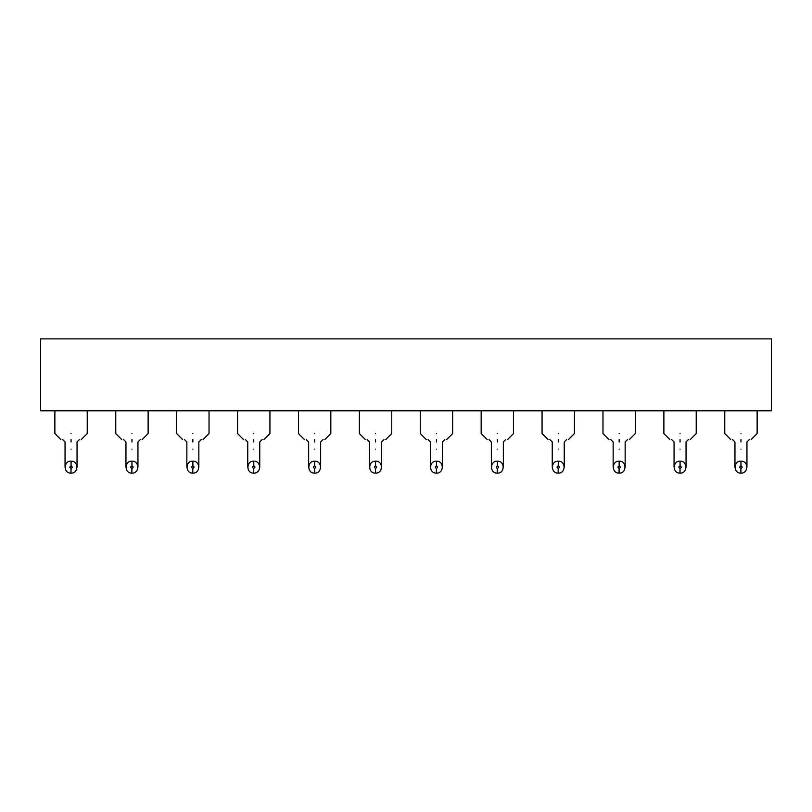 <?xml version="1.0" encoding="UTF-8"?>
<svg xmlns="http://www.w3.org/2000/svg" width="812" height="812" viewBox="0 0 812 812"><rect width="100%" height="100%" fill="white"/><g stroke="black" fill="none" stroke-linecap="round" stroke-linejoin="round"><path stroke-width="1.22" d="M771.4 410.791L40.6 410.791L40.6 338.868L771.4 338.868L771.4 410.791M71.05 433.578C50.171 433.578 50.171 433.578 71.05 433.578C91.929 433.578 91.929 433.578 71.05 433.578M131.95 433.578C111.071 433.578 111.071 433.578 131.95 433.578C152.829 433.578 152.829 433.578 131.95 433.578M192.85 433.578C171.971 433.578 171.971 433.578 192.85 433.578C213.729 433.578 213.729 433.578 192.85 433.578M253.75 433.578C232.871 433.578 232.871 433.578 253.75 433.578C274.629 433.578 274.629 433.578 253.75 433.578M314.65 433.578C293.771 433.578 293.771 433.578 314.65 433.578C335.529 433.578 335.529 433.578 314.65 433.578M375.55 433.578C354.671 433.578 354.671 433.578 375.55 433.578C396.429 433.578 396.429 433.578 375.55 433.578M436.45 433.578C415.571 433.578 415.571 433.578 436.45 433.578C457.329 433.578 457.329 433.578 436.45 433.578M497.35 433.578C476.471 433.578 476.471 433.578 497.35 433.578C518.229 433.578 518.229 433.578 497.35 433.578M558.25 433.578C537.371 433.578 537.371 433.578 558.25 433.578C579.129 433.578 579.129 433.578 558.25 433.578M619.15 433.578C598.271 433.578 598.271 433.578 619.15 433.578C640.029 433.578 640.029 433.578 619.15 433.578M680.05 433.578C659.171 433.578 659.171 433.578 680.05 433.578C700.929 433.578 700.929 433.578 680.05 433.578M740.95 433.578C720.071 433.578 720.071 433.578 740.95 433.578C761.829 433.578 761.829 433.578 740.95 433.578M71.05 439.566C57.906 439.566 57.906 439.566 71.05 439.566C84.194 439.566 84.194 439.566 71.05 439.566L71.05 441.961C63.316 441.961 63.316 441.961 71.05 441.961C78.784 441.961 78.784 441.961 71.05 441.961M131.95 439.566C118.806 439.566 118.806 439.566 131.95 439.566C145.094 439.566 145.094 439.566 131.95 439.566L131.95 441.961C124.216 441.961 124.216 441.961 131.95 441.961C139.684 441.961 139.684 441.961 131.95 441.961M192.85 439.566C179.706 439.566 179.706 439.566 192.85 439.566C205.994 439.566 205.994 439.566 192.85 439.566L192.85 441.961C185.116 441.961 185.116 441.961 192.85 441.961C200.584 441.961 200.584 441.961 192.85 441.961M253.75 439.566C240.606 439.566 240.606 439.566 253.75 439.566C266.894 439.566 266.894 439.566 253.75 439.566L253.75 441.961C246.016 441.961 246.016 441.961 253.75 441.961C261.484 441.961 261.484 441.961 253.75 441.961M314.65 439.566C301.506 439.566 301.506 439.566 314.65 439.566C327.794 439.566 327.794 439.566 314.65 439.566L314.65 441.961C306.916 441.961 306.916 441.961 314.65 441.961C322.384 441.961 322.384 441.961 314.65 441.961M375.55 439.566C362.406 439.566 362.406 439.566 375.55 439.566C388.694 439.566 388.694 439.566 375.55 439.566L375.55 441.961C367.816 441.961 367.816 441.961 375.55 441.961C383.284 441.961 383.284 441.961 375.55 441.961M436.45 439.566C423.306 439.566 423.306 439.566 436.45 439.566C449.594 439.566 449.594 439.566 436.45 439.566L436.45 441.961C428.716 441.961 428.716 441.961 436.45 441.961C444.184 441.961 444.184 441.961 436.45 441.961M497.35 439.566C484.206 439.566 484.206 439.566 497.35 439.566C510.494 439.566 510.494 439.566 497.35 439.566L497.35 441.961C489.616 441.961 489.616 441.961 497.35 441.961C505.084 441.961 505.084 441.961 497.35 441.961M558.25 439.566C545.106 439.566 545.106 439.566 558.25 439.566C571.394 439.566 571.394 439.566 558.25 439.566L558.25 441.961C550.516 441.961 550.516 441.961 558.25 441.961C565.984 441.961 565.984 441.961 558.25 441.961M619.15 439.566C606.006 439.566 606.006 439.566 619.15 439.566C632.294 439.566 632.294 439.566 619.15 439.566L619.15 441.961C611.416 441.961 611.416 441.961 619.15 441.961C626.884 441.961 626.884 441.961 619.15 441.961M680.05 439.566C666.906 439.566 666.906 439.566 680.05 439.566C693.194 439.566 693.194 439.566 680.05 439.566L680.05 441.961C672.316 441.961 672.316 441.961 680.05 441.961C687.784 441.961 687.784 441.961 680.05 441.961M740.95 439.566C727.806 439.566 727.806 439.566 740.95 439.566C754.094 439.566 754.094 439.566 740.95 439.566L740.95 441.961C733.216 441.961 733.216 441.961 740.95 441.961C748.684 441.961 748.684 441.961 740.95 441.961M71.354 461.155C78.906 461.165 78.591 473.508 71.05 473.132L70.989 468.341C69.497 467.499 69.517 466.697 71.05 465.946L71.05 461.145L71.111 465.946C72.603 466.778 72.583 467.58 71.05 468.341L70.928 473.132M131.777 473.132L131.889 468.341C130.397 467.499 130.417 466.697 131.95 465.946L131.95 461.145L132.011 465.946C133.503 466.778 133.483 467.58 131.95 468.341L131.828 473.132M193.154 461.155C200.706 461.165 200.391 473.508 192.85 473.132L192.789 468.341C191.297 467.499 191.317 466.697 192.85 465.946L192.85 461.145L192.911 465.946C194.403 466.778 194.383 467.58 192.85 468.341L192.728 473.132M254.054 461.155C261.606 461.165 261.291 473.508 253.75 473.132L253.689 468.341C252.197 467.499 252.217 466.697 253.75 465.946L253.75 461.145L253.811 465.946C255.303 466.778 255.283 467.58 253.75 468.341L253.628 473.132M314.954 461.155C322.506 461.165 322.191 473.508 314.65 473.132L314.589 468.341C313.097 467.499 313.117 466.697 314.65 465.946L314.65 461.145L314.711 465.946C316.203 466.778 316.183 467.58 314.65 468.341L314.528 473.132M375.854 461.155C383.406 461.165 383.091 473.508 375.55 473.132L375.489 468.341C373.997 467.499 374.017 466.697 375.55 465.946L375.55 461.145L375.611 465.946C377.103 466.778 377.083 467.58 375.55 468.341L375.428 473.132M436.754 461.155C444.306 461.165 443.991 473.508 436.45 473.132L436.389 468.341C434.897 467.499 434.917 466.697 436.45 465.946L436.45 461.145L436.511 465.946C438.003 466.778 437.983 467.58 436.45 468.341L436.328 473.132M497.654 461.155C505.206 461.165 504.891 473.508 497.35 473.132L497.289 468.341C495.797 467.499 495.817 466.697 497.35 465.946L497.35 461.145L497.411 465.946C498.903 466.778 498.883 467.58 497.35 468.341L497.228 473.132M558.554 461.155C566.106 461.165 565.791 473.508 558.25 473.132L558.189 468.341C556.697 467.499 556.717 466.697 558.25 465.946L558.25 461.145L558.311 465.946C559.803 466.778 559.783 467.58 558.25 468.341L558.128 473.132M619.454 461.155C627.006 461.165 626.691 473.508 619.15 473.132L619.089 468.341C617.597 467.499 617.617 466.697 619.15 465.946L619.15 461.145L619.211 465.946C620.703 466.778 620.683 467.58 619.15 468.341L619.028 473.132M680.354 461.155C687.906 461.165 687.591 473.508 680.05 473.132L679.989 468.341C678.497 467.499 678.517 466.697 680.05 465.946L680.05 461.145L680.111 465.946C681.603 466.778 681.583 467.58 680.05 468.341L679.928 473.132M741.254 461.155C748.806 461.165 748.491 473.508 740.95 473.132L740.889 468.341C739.397 467.499 739.417 466.697 740.95 465.946L740.95 461.145L741.011 465.946C742.503 466.778 742.483 467.58 740.95 468.341L740.828 473.132M71.05 461.145C63.509 460.769 63.194 473.122 70.745 473.122M131.95 461.145C124.409 460.769 124.094 473.122 131.645 473.122M131.95 473.132C139.491 473.508 139.806 461.165 132.255 461.155M192.85 461.145C185.309 460.769 184.994 473.122 192.545 473.122M253.75 461.145C246.209 460.769 245.894 473.122 253.445 473.122M314.65 461.145C307.109 460.769 306.794 473.122 314.345 473.122M375.55 461.145C368.009 460.769 367.694 473.122 375.245 473.122M436.45 461.145C428.909 460.769 428.594 473.122 436.145 473.122M497.35 461.145C489.809 460.769 489.494 473.122 497.045 473.122M558.25 461.145C550.709 460.769 550.394 473.122 557.946 473.122M619.15 461.145C611.609 460.769 611.294 473.122 618.846 473.122M680.05 461.145C672.509 460.769 672.194 473.122 679.745 473.122M740.95 461.145C733.409 460.769 733.094 473.122 740.645 473.122M71.05 449.158C63.316 449.158 63.316 449.158 71.05 449.158C78.784 449.158 78.784 449.158 71.05 449.158M131.95 449.158C124.216 449.158 124.216 449.158 131.95 449.158C139.684 449.158 139.684 449.158 131.95 449.158M192.85 449.158C185.116 449.158 185.116 449.158 192.85 449.158C200.584 449.158 200.584 449.158 192.85 449.158M253.75 449.158C246.016 449.158 246.016 449.158 253.75 449.158C261.484 449.158 261.484 449.158 253.75 449.158M314.65 449.158C306.916 449.158 306.916 449.158 314.65 449.158C322.384 449.158 322.384 449.158 314.65 449.158M375.55 449.158C367.816 449.158 367.816 449.158 375.55 449.158C383.284 449.158 383.284 449.158 375.55 449.158M436.45 449.158C428.716 449.158 428.716 449.158 436.45 449.158C444.184 449.158 444.184 449.158 436.45 449.158M497.35 449.158C489.616 449.158 489.616 449.158 497.35 449.158C505.084 449.158 505.084 449.158 497.35 449.158M558.25 449.158C550.516 449.158 550.516 449.158 558.25 449.158C565.984 449.158 565.984 449.158 558.25 449.158M619.15 449.158C611.416 449.158 611.416 449.158 619.15 449.158C626.884 449.158 626.884 449.158 619.15 449.158M680.05 449.158C672.316 449.158 672.316 449.158 680.05 449.158C687.784 449.158 687.784 449.158 680.05 449.158M740.95 449.158C733.216 449.158 733.216 449.158 740.95 449.158C748.684 449.158 748.684 449.158 740.95 449.158M54.871 433.578L60.859 439.566L54.871 433.578L54.871 410.791M87.229 410.791L87.229 433.578L81.241 439.566M115.771 433.578L121.759 439.566L115.771 433.578L115.771 410.791M148.129 410.791L148.129 433.578L142.141 439.566M176.671 433.578L182.659 439.566L176.671 433.578L176.671 410.791M209.029 410.791L209.029 433.578L203.041 439.566M237.571 433.578L243.559 439.566L237.571 433.578L237.571 410.791M269.929 410.791L269.929 433.578L263.941 439.566M298.471 433.578L304.459 439.566L298.471 433.578L298.471 410.791M330.829 410.791L330.829 433.578L324.841 439.566M359.371 433.578L365.359 439.566L359.371 433.578L359.371 410.791M391.729 410.791L391.729 433.578L385.741 439.566M420.271 433.578L426.259 439.566L420.271 433.578L420.271 410.791M452.629 410.791L452.629 433.578L446.641 439.566M481.171 433.578L487.159 439.566L481.171 433.578L481.171 410.791M513.529 410.791L513.529 433.578L507.541 439.566M542.071 433.578L548.059 439.566L542.071 433.578L542.071 410.791M574.429 410.791L574.429 433.578L568.441 439.566M602.971 433.578L608.959 439.566L602.971 433.578L602.971 410.791M635.329 410.791L635.329 433.578L629.341 439.566M663.871 433.578L669.859 439.566L663.871 433.578L663.871 410.791M696.229 410.791L696.229 433.578L690.241 439.566M724.771 433.578L730.759 439.566L724.771 433.578L724.771 410.791M757.129 410.791L757.129 433.578L751.141 439.566M79.444 439.566L77.049 441.961L77.049 467.144M62.656 439.566L65.051 441.961L65.051 449.158L65.051 441.961M140.344 439.566L137.949 441.961L137.949 467.144M123.556 439.566L125.951 441.961L125.951 449.158L125.951 441.961M201.244 439.566L198.849 441.961L198.849 467.144M184.456 439.566L186.851 441.961L186.851 467.144M262.144 439.566L259.749 441.961L259.749 467.144M245.356 439.566L247.751 441.961L247.751 449.158L247.751 441.961M323.044 439.566L320.649 441.961L320.649 467.144M306.256 439.566L308.651 441.961L308.651 467.144M383.944 439.566L381.549 441.961L381.549 467.144M367.156 439.566L369.551 441.961L369.551 449.158L369.551 441.961M444.844 439.566L442.449 441.961L442.449 467.144M428.056 439.566L430.451 441.961L430.451 467.144M505.744 439.566L503.349 441.961L503.349 467.144M488.956 439.566L491.351 441.961L491.351 449.158L491.351 441.961M566.644 439.566L564.249 441.961L564.249 467.144M549.856 439.566L552.251 441.961L552.251 467.144M627.544 439.566L625.149 441.961L625.149 467.144M610.756 439.566L613.151 441.961L613.151 449.158L613.151 441.961M688.444 439.566L686.049 441.961L686.049 467.144M671.656 439.566L674.051 441.961L674.051 467.144M749.344 439.566L746.949 441.961L746.949 467.144M732.556 439.566L734.951 441.961L734.951 449.158L734.951 441.961M65.051 449.158L65.051 467.144M125.951 449.158L125.951 467.144M247.751 449.158L247.751 467.144M369.551 449.158L369.551 467.144M491.351 449.158L491.351 467.144M613.151 449.158L613.151 467.144M734.951 449.158L734.951 467.144"/></g></svg>

